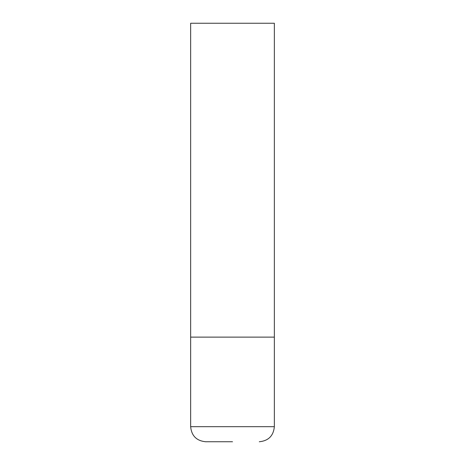 <?xml version="1.0" encoding="UTF-8"?>
<svg xmlns="http://www.w3.org/2000/svg" width="465" height="465" viewBox="0 0 465 465"><rect width="100%" height="100%" fill="white"/><g stroke="black" fill="none" stroke-linecap="round" stroke-linejoin="round"><path stroke-width="0.7" d="M190.65 426.684L274.35 426.684L274.35 337.125L190.65 337.125L274.35 337.125L274.35 23.25L190.65 23.25L190.65 426.684C191.539 435.833 196.561 440.855 205.716 441.75L232.5 441.75M274.35 426.684C273.461 435.833 268.439 440.855 259.284 441.75"/></g></svg>
